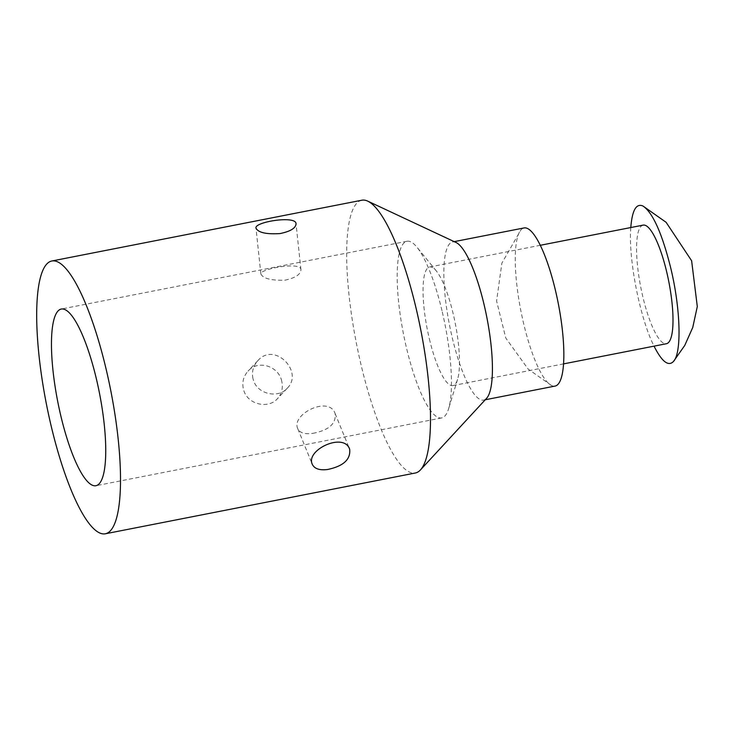 <?xml version="1.0" encoding="UTF-8"?>
<svg xmlns="http://www.w3.org/2000/svg" width="734" height="734" viewBox="0 0 734 734"><rect width="100%" height="100%" fill="white"/><g stroke="black" fill="none" stroke-linecap="round" stroke-linejoin="round"><path stroke-width="0.55" stroke-dasharray="3.67 2.75" d="M361.844 200.217A138.992 32.874 -101.1 0 0 361.275 365.752A138.992 32.874 -101.1 0 0 415.325 473.008M281.764 381.341C278.957 366.202 258.01 359.403 248.055 371.129C243.523 376.23 241.954 382.139 243.349 388.873L243.89 390.736C248.092 404.7 268.543 409.132 277.452 398.672C281.755 393.828 283.196 388.047 281.764 381.341M456.043 242.486A80.575 19.056 -101.1 0 0 452.63 241.954A80.575 19.056 -101.1 0 0 452.3 337.915A80.575 19.056 -101.1 0 0 483.633 400.085A80.575 19.056 -101.1 0 0 486.596 398.305M252.973 378.606C251.597 371.835 253.202 365.881 257.79 360.743C274.47 341.136 304.206 371.964 287.178 388.295C278.406 398.59 257.762 394.369 253.524 380.496L252.973 378.606M312.877 433.335C328.832 430.289 336.255 423.711 335.126 413.591C328.979 395.14 290.636 414.444 297.821 428.803C299.922 432.968 304.931 434.482 312.849 433.335L312.877 433.335M284.948 280.177C295.334 277.957 300.656 274.47 300.931 269.717C301.261 261.111 259.084 269.194 260.873 273.984C263.075 278.516 271.094 280.59 284.92 280.186L284.948 280.177M524.048 227.944A80.575 19.056 -101.1 0 0 520.892 229.944A80.575 19.056 -101.1 0 0 523.718 323.905A80.575 19.056 -101.1 0 0 551.372 385.423A80.575 19.056 -101.1 0 0 555.051 386.084M441.996 310.739A90.016 21.295 -101.1 0 0 416.949 247.193A90.016 21.295 -101.1 0 0 406.994 241.275A90.016 21.295 -101.1 0 0 406.627 348.485A90.016 21.295 -101.1 0 0 441.629 417.94A90.016 21.295 -101.1 0 0 448.612 408.71A90.016 21.295 -101.1 0 0 441.996 310.739M429.381 338.952A60.427 14.295 -101.1 0 0 452.887 385.589A60.427 14.295 -101.1 0 0 457.576 379.386A60.427 14.295 -101.1 0 0 455.291 323.538A60.427 14.295 -101.1 0 0 436.317 270.956A60.427 14.295 -101.1 0 0 429.638 266.983A60.427 14.295 -101.1 0 0 429.381 338.952M643.158 225.118A60.427 14.295 -101.1 0 0 642.911 297.096A60.427 14.295 -101.1 0 0 666.408 343.723M630.79 227.549C628.166 258.542 639.938 318.492 654.04 346.154M257.79 360.743L248.055 371.129M287.178 388.295L277.452 398.672M297.821 428.803L312.354 464.429M335.126 413.591L349.659 449.217M300.931 269.717L296.041 223.824M260.873 273.984L255.982 228.1M483.633 400.085L485.238 399.773M452.63 241.954L454.236 241.633M406.994 241.275L61.28 309.051M441.629 417.94L95.915 485.715M551.381 385.423L528.177 369.101L505.799 338.09L496.588 300.986L501.873 263.121L520.892 229.944M436.317 270.956L416.949 247.193M457.576 379.386L448.612 408.71M452.887 385.589L563.547 363.89M429.638 266.983L540.288 245.294"/><path stroke-width="1.1" d="M105.338 533.783L415.325 473.008A138.992 32.874 -101.1 0 0 420.435 469.934A138.992 32.874 -101.1 0 0 415.903 307.473A138.992 32.874 -101.1 0 0 367.734 201.134A138.992 32.874 -101.1 0 0 361.844 200.217L51.857 260.992A138.992 32.874 78.9 0 1 110.862 391.066A138.992 32.874 78.9 0 1 105.338 533.783A138.992 32.874 78.9 0 1 51.288 426.527A138.992 32.874 78.9 0 1 51.857 260.992M327.63 469.494C319.629 470.503 314.547 468.824 312.354 464.429C305.161 450.043 343.925 431.849 349.659 449.217C350.806 459.401 343.457 466.154 327.63 469.494M279.984 233.577C266.167 234.421 258.166 232.595 255.982 228.1C254.065 221.943 296.371 215.135 296.041 223.824C295.71 228.21 290.352 231.467 279.984 233.577M420.435 469.934L486.596 398.305A80.575 19.056 -101.1 0 0 483.963 304.124A80.575 19.056 -101.1 0 0 456.043 242.486L367.734 201.134M96.292 378.515A90.016 21.295 78.9 0 1 95.915 485.715A90.016 21.295 78.9 0 1 57.711 401.48A90.016 21.295 78.9 0 1 61.28 309.051A90.016 21.295 78.9 0 1 96.292 378.515M485.238 399.773L555.051 386.084A80.575 19.056 -101.1 0 0 558.253 303.353A80.575 19.056 -101.1 0 0 524.048 227.944L454.236 241.633M563.547 363.89L666.408 343.723A60.427 14.295 -101.1 0 0 668.812 281.673A60.427 14.295 -101.1 0 0 643.158 225.118L540.288 245.294M654.04 346.154C661.848 361.633 668.316 366.743 673.445 361.495C681.914 352.99 680.574 308.207 670.619 267.534C661.958 233.091 652.737 212.585 642.956 206.015C636.222 203.098 632.167 210.273 630.79 227.549M642.956 206.015L666.105 222.301L691.621 260.753L697.3 306.546L692.74 327.502L684.758 345.439L673.445 361.495"/></g></svg>
